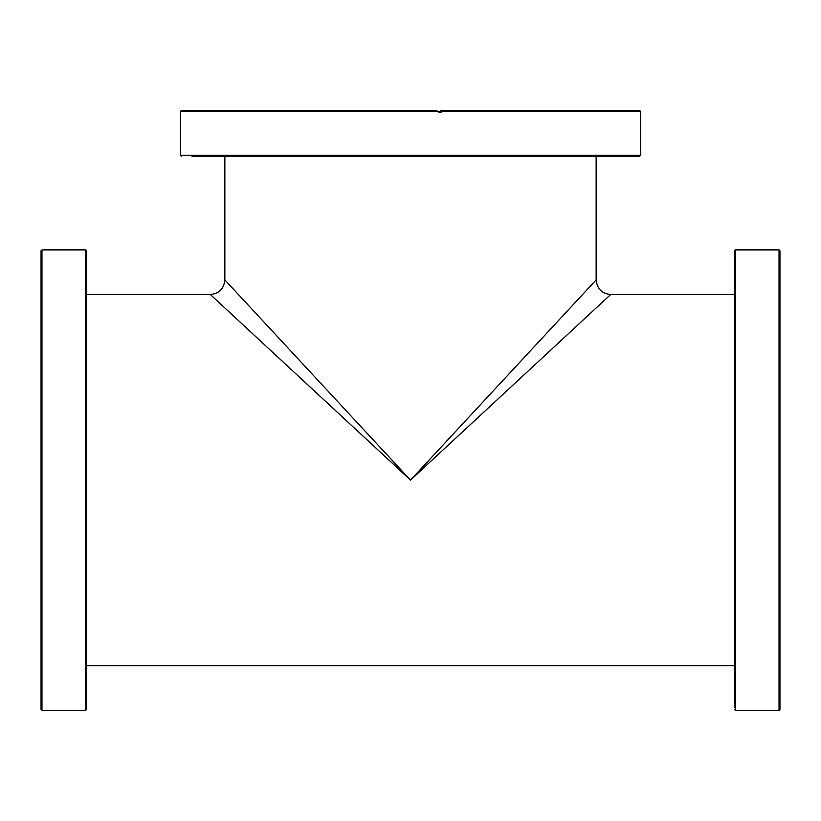 <?xml version="1.0" encoding="UTF-8"?>
<svg xmlns="http://www.w3.org/2000/svg" width="821" height="821" viewBox="0 0 821 821"><rect width="100%" height="100%" fill="white"/><g stroke="black" fill="none" stroke-linecap="round" stroke-linejoin="round"><path stroke-width="1.23" d="M86.544 294.482L210.309 294.482L410.5 480.111L224.862 279.92L224.862 156.164M610.691 294.482C601.916 293.672 597.072 288.818 596.138 279.92L410.5 480.111L610.691 294.482L734.456 294.482M86.544 709.426L86.544 250.795L85.641 249.892L85.641 710.339L86.544 709.426M41.05 709.395L41.963 710.319L41.963 249.912L41.05 250.836L41.05 709.395M41.05 289.064L41.05 305.125M41.05 318.179L41.05 358.325M41.05 359.352L41.05 391.75M41.05 406.775L41.05 639.816M41.05 655.096L41.05 673.015M41.05 263.346L41.06 250.733M41.05 444.941L41.05 460.222M41.05 250.836L41.963 249.912M439.615 111.759L437.85 111.759M779.037 710.339L735.359 710.339L735.359 249.892L779.037 249.892L779.037 710.339L779.95 709.426L779.95 253.33L779.037 251.483L779.95 252.263L779.95 268.724M779.95 579.513L779.95 577.933M779.95 261.54L779.95 250.795L779.037 249.892M734.456 487.756L734.456 527.646M734.456 579.513L734.456 591.643M734.456 624.607L734.456 655.137M734.456 659.858L734.456 671.209M734.456 676.217L734.456 698.692M734.456 268.724L734.456 279.294M734.456 289.023L734.456 302.097M734.456 382.288L734.456 472.465M734.456 305.084L734.456 323.32M734.456 338.601L734.456 367.008M734.456 542.353L734.456 577.933M734.456 593.224L734.456 621.62M735.359 249.892L734.456 250.795L734.456 707.466M438.732 112.169L440.949 110.661L444.459 110.661L440.549 112.487L436.392 110.661L181.184 110.661L180.281 111.574L437.552 111.574M443.535 111.574L640.719 111.574L639.816 110.661L444.459 110.661M523.613 110.661L509.903 110.661M209.683 156.164L219.402 156.164M232.476 156.164L235.473 156.164M312.093 156.164L312.678 156.164M402.854 156.164L418.146 156.164M585.527 156.164L590.248 156.164M622.431 156.164L629.081 156.164M191.919 156.164L639.816 156.164L640.719 155.251L180.281 155.251L181.184 156.164M210.309 294.482C219.084 293.672 223.928 288.818 224.862 279.92M596.138 279.92L596.138 156.164M86.544 665.749L734.456 665.749M85.641 249.892L42.866 249.892M85.641 710.339L42.866 710.339M735.359 710.339L734.456 709.426M180.281 111.574L180.281 155.251M640.719 111.574L640.719 155.251"/></g></svg>
